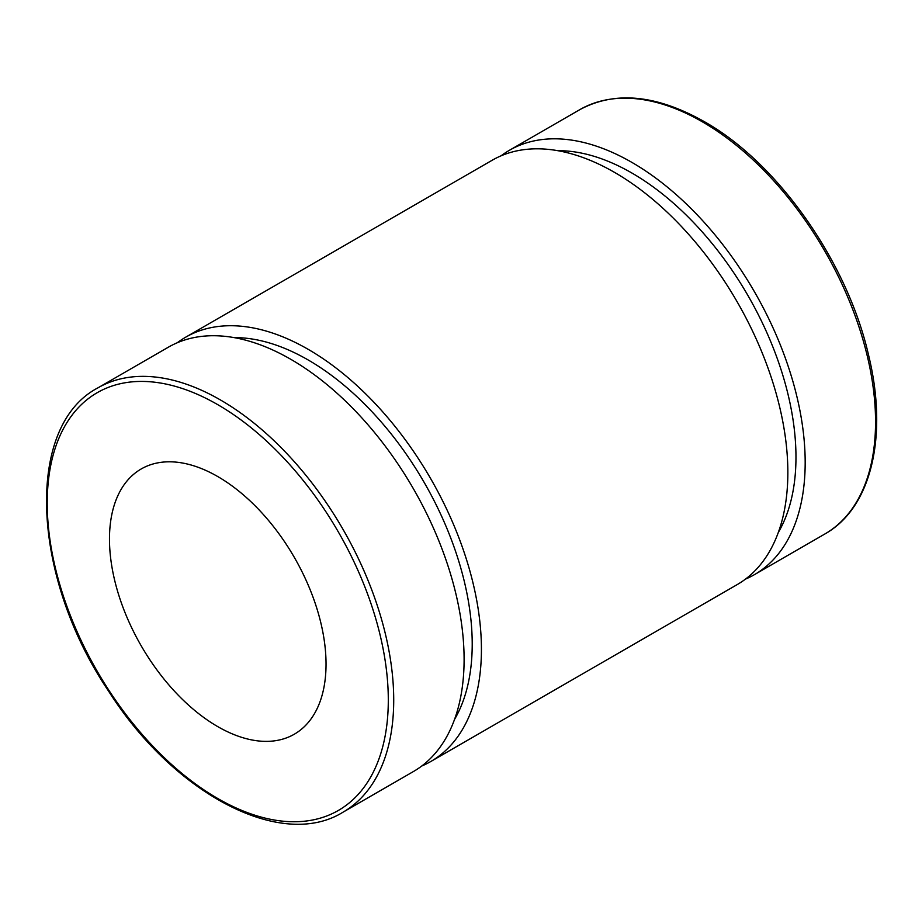 <?xml version="1.0" encoding="UTF-8"?>
<svg xmlns="http://www.w3.org/2000/svg" width="922" height="922" viewBox="0 0 922 922"><rect width="100%" height="100%" fill="white"/><g stroke="black" fill="none" stroke-linecap="round" stroke-linejoin="round"><path stroke-width="1.38" d="M342.972 812.213L413.356 771.576A245.01 141.458 -120 0 0 413.356 488.66A245.01 141.458 -120 0 0 168.346 347.202L97.963 387.839C24.617 425.976 31.141 576.446 108.496 690.993C173.866 793.969 281.21 850.637 342.972 812.213A245.01 141.458 -120 0 0 380.532 615.884A245.01 141.458 -120 0 0 220.473 399.975A245.01 141.458 -120 0 0 97.963 387.839M109.476 539.07A153.133 88.408 -120 0 0 176.321 693.183A153.133 88.408 -120 0 0 294.325 734.2A153.133 88.408 -120 0 0 294.325 557.384A153.133 88.408 -120 0 0 141.193 468.975A153.133 88.408 -120 0 0 109.476 539.07M745.46 579.12A245.01 141.458 -120 0 0 754.438 574.648A245.01 141.458 -120 0 0 754.438 291.744A245.01 141.458 -120 0 0 509.428 150.286A245.01 141.458 -120 0 0 501.072 155.818M778.283 532.524A231.998 133.944 -120 0 0 747.926 295.501A231.998 133.944 -120 0 0 557.845 150.689M421.711 766.044A245.01 141.458 -120 0 0 430.678 761.572L737.104 584.652A245.01 141.458 -120 0 0 737.116 301.748A245.01 141.458 -120 0 0 492.106 160.29L185.668 337.198A245.01 141.458 -120 0 0 177.312 342.73M430.678 761.572A245.01 141.458 -120 0 0 430.678 478.656A245.01 141.458 -120 0 0 185.668 337.198M454.534 719.437A231.998 133.944 -120 0 0 424.166 482.413A231.998 133.944 -120 0 0 234.084 337.613M217.765 404.666A241.184 139.245 60 0 1 365.458 785.313A241.184 139.245 60 0 1 70.072 614.778A241.184 139.245 60 0 1 217.765 404.666M702.31 121.785A245.01 141.458 60 0 1 862.37 337.694A245.01 141.458 60 0 1 824.81 534.022C871.405 508.034 888.393 436.014 868.536 354.993C847.318 261.848 777.661 162.768 704.224 121.6C656.429 94.689 614.962 90.702 579.811 109.649A245.01 141.458 60 0 1 702.31 121.785M579.811 109.649L509.428 150.286M824.81 534.022L754.438 574.648"/></g></svg>
